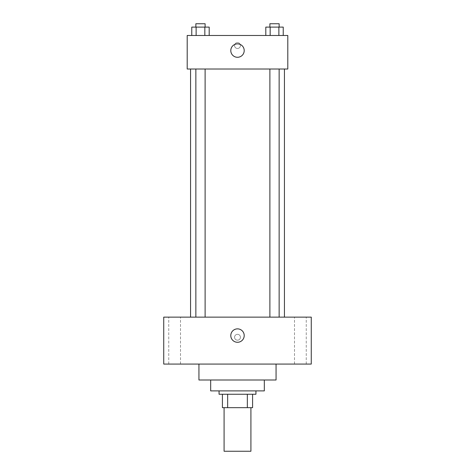 <?xml version="1.0" encoding="UTF-8"?>
<svg xmlns="http://www.w3.org/2000/svg" width="475" height="475" viewBox="0 0 475 475"><rect width="100%" height="100%" fill="white"/><g stroke="black" fill="none" stroke-linecap="round" stroke-linejoin="round"><path stroke-width="0.36" stroke-dasharray="2.38 1.78" d="M250.913 451.25L224.087 451.25M250.913 407.663L224.087 407.663L250.913 407.663M227.662 407.663L222.413 407.663L222.413 394.25L227.662 394.25L227.662 407.663L252.587 407.663M247.338 394.25L227.662 394.25L247.338 394.25L247.338 407.663M227.662 394.25L222.413 394.25M219.058 394.25L255.942 394.25M210.674 390.895L264.326 390.895M198.942 380L276.058 380M237.5 364.076L198.942 364.076L237.5 364.076M174.634 364.076L168.756 364.076L174.634 364.076M300.366 364.076L306.244 364.076L300.366 364.076M163.732 364.076L311.267 364.076L311.267 317.134L163.732 317.134L163.732 364.076M174.634 317.134L168.756 317.134L174.634 317.134M300.366 317.134L306.244 317.134L300.366 317.134M237.5 328.866A6.703 6.703 0 0 1 243.307 338.924A6.703 6.703 0 0 1 231.693 338.924A6.703 6.703 0 0 1 237.5 328.866M234.567 337.25A2.933 2.933 0 0 1 238.967 334.709A2.933 2.933 0 0 1 238.967 339.791A2.933 2.933 0 0 1 234.567 337.25A2.933 2.933 0 0 1 238.967 334.709A2.933 2.933 0 0 1 238.967 339.791A2.933 2.933 0 0 1 234.567 337.25M311.267 334.317L311.262 340.183L311.267 334.317M163.732 340.183L163.738 334.317L163.732 340.183M200.486 317.134L195.854 317.134L200.486 317.134M274.514 317.134L279.146 317.134L274.514 317.134M205.111 317.134L195.854 317.134L205.111 317.134L205.111 69.017L195.854 69.017L205.111 69.017M284.442 317.134L190.558 317.134L284.442 317.134M284.442 69.017L190.558 69.017L284.442 69.017M269.889 69.017L279.146 69.017L269.889 69.017L279.146 69.017L269.889 69.017L269.889 317.134M279.146 69.017L279.146 317.134M187.203 69.017L287.797 69.017L287.797 35.483L187.203 35.483L187.203 69.017M240.433 45.547A2.933 2.933 0 0 0 236.033 43.005A2.933 2.933 0 0 0 236.033 48.088A2.933 2.933 0 0 0 240.433 45.547A2.933 2.933 0 0 0 236.033 43.005A2.933 2.933 0 0 0 236.033 48.088A2.933 2.933 0 0 0 240.433 45.547M191.769 35.483L191.769 27.105L196.127 27.105L196.127 35.483L191.769 35.483L209.196 35.483L191.769 35.483L209.196 35.483L191.769 35.483L209.196 35.483L191.769 35.483L196.127 35.483L196.127 27.105L209.196 27.105L204.838 27.105L204.838 35.483L204.838 27.105L191.769 27.105L209.196 27.105L209.196 35.483M265.804 35.483L265.804 27.105L270.162 27.105L270.162 35.483L265.804 35.483L283.231 35.483L265.804 35.483L283.231 35.483L265.804 35.483L283.231 35.483L265.804 35.483L270.162 35.483L270.162 27.105L283.231 27.105L278.873 27.105L278.873 35.483L278.873 27.105L265.804 27.105L283.231 27.105L283.231 35.483M187.203 48.48L187.209 42.608L187.203 48.48M287.797 42.608L287.791 48.48L287.797 42.608M244.203 50.576A6.703 6.703 0 0 1 234.145 56.382A6.703 6.703 0 0 1 234.145 44.769A6.703 6.703 0 0 1 244.203 50.576M279.146 27.105L269.889 27.105L279.146 27.105L269.889 27.105L279.146 27.105L279.146 23.75L269.889 23.75L279.146 23.75L269.889 23.75L269.889 27.105M205.111 27.105L195.854 27.105L205.111 27.105L195.854 27.105L205.111 27.105L205.111 23.75L195.854 23.75L205.111 23.75L195.854 23.75L195.854 27.105M278.873 27.105L278.873 35.483M270.162 27.105L270.162 35.483M204.838 27.105L204.838 35.483M196.127 27.105L196.127 35.483M180.506 364.076L180.506 317.134L180.506 364.076M168.756 364.076L168.756 317.134L168.756 364.076M306.244 364.076L306.244 317.134L306.244 364.076M294.494 364.076L294.494 317.134L294.494 364.076M195.854 69.017L195.854 317.134"/><path stroke-width="0.71" d="M224.087 407.663L224.087 451.25L250.913 451.25L250.913 407.663M247.338 394.25L247.338 407.663L222.413 407.663L222.413 394.25M247.338 407.663L252.587 407.663L252.587 394.25L252.587 407.663M255.942 390.895L255.942 394.25L219.058 394.25L219.058 390.895M227.662 394.25L227.662 407.663M264.326 380L264.326 390.895L210.674 390.895L210.674 380M276.058 364.076L276.058 380L198.942 380L198.942 364.076M311.267 364.076L163.732 364.076L163.732 317.134L311.267 317.134L311.267 364.076M237.5 328.866A6.703 6.703 0 0 1 243.307 338.924A6.703 6.703 0 0 1 231.693 338.924A6.703 6.703 0 0 1 237.5 328.866M284.442 69.017L284.442 317.134M269.889 317.134L269.889 69.017M205.111 69.017L205.111 317.134M287.797 69.017L187.203 69.017L187.203 35.483L287.797 35.483L287.797 69.017M244.203 50.576A6.703 6.703 0 0 1 234.145 56.382A6.703 6.703 0 0 1 234.145 44.769A6.703 6.703 0 0 1 244.203 50.576M283.231 35.483L283.231 27.105L265.804 27.105L265.804 35.483M278.873 27.105L278.873 35.483M270.162 27.105L270.162 35.483M269.889 27.105L269.889 23.75L279.146 23.75L279.146 27.105M209.196 35.483L209.196 27.105L191.769 27.105L191.769 35.483M204.838 27.105L204.838 35.483M196.127 27.105L196.127 35.483M195.854 27.105L195.854 23.75L205.111 23.75L205.111 27.105M190.558 69.017L190.558 317.134M279.146 317.134L279.146 69.017M195.854 69.017L195.854 317.134"/></g></svg>
